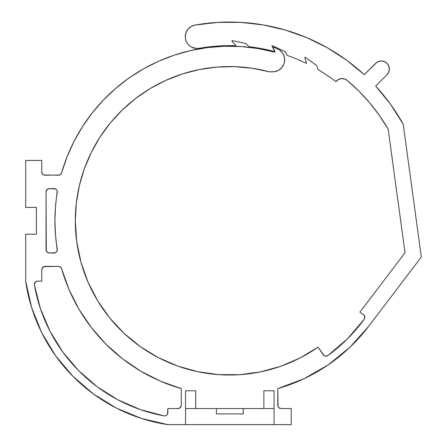 <?xml version="1.0" encoding="UTF-8"?>
<svg xmlns="http://www.w3.org/2000/svg" width="447" height="447" viewBox="0 0 447 447"><rect width="100%" height="100%" fill="white"/><g stroke="black" fill="none" stroke-linecap="round" stroke-linejoin="round"><path stroke-width="0.67" d="M164.038 415.85A3.218 3.218 0 0 0 167.837 412.687L167.536 414.051L166.681 415.162L165.435 415.799L164.038 415.85A161.261 161.261 0 0 1 34.425 284.923A3.218 3.218 0 0 1 37.593 281.152L41.772 281.152L41.772 269.619L42.018 268.384L43.761 266.641L58.529 266.395L60.468 267.049L61.625 268.731L69.017 289.544L78.979 309.257L91.35 327.556L105.933 344.145L122.489 358.757L140.76 371.166L160.451 381.168L181.247 388.605L181.247 405.34L180.309 407.614L178.029 408.558L167.837 408.558L167.536 414.051L166.681 415.162L165.435 415.799L164.038 415.85L140.364 409.592L117.907 399.819L97.189 386.761L78.689 370.719L62.831 352.057L49.986 331.21L40.442 308.659L34.425 284.923A3.218 3.218 0 0 1 34.374 284.37L35.319 282.091L37.593 281.152L36.363 281.398M55.422 252.689L54.07 252.985A3.218 3.218 0 0 0 57.25 249.242A174.615 174.615 0 0 1 54.914 220.801L55.501 235.072L57.177 250.627L56.529 251.851L55.422 252.689L49.282 252.985L47.008 252.047L46.063 249.767L46.063 191.83L47.008 189.556L49.282 188.612L55.422 188.913L56.529 189.751L57.177 190.975L55.501 206.531L54.914 220.801A174.615 174.615 0 0 1 57.25 192.355A3.218 3.218 0 0 0 54.07 188.612L55.422 188.913L56.529 189.751M249.018 46.739A175.151 175.151 0 0 1 274.564 51.539A175.151 175.151 0 0 0 249.018 46.739L246.018 43.521L232.027 40.548L232.004 41.297L235.664 45.22L235.642 45.756A175.151 175.151 0 0 0 199.116 48.31L217.315 46.075L235.642 45.756L235.664 45.22L232.004 41.297L232.027 40.548L246.018 43.521L249.018 46.739A175.151 175.151 0 0 1 274.564 51.539L274.704 51.019L272.016 46.382L272.206 45.655L285.18 51.673L287.387 55.478A175.151 175.151 0 0 1 306.312 63.373L306.547 62.893L304.798 57.819L305.128 57.149L316.699 65.553L318.13 69.71A175.151 175.151 0 0 1 335.831 81.6L338.278 79.555L341.324 78.622L344.492 78.94L347.285 80.466L359.07 91.261L369.865 103.045L379.598 115.723L388.186 129.2L405.032 252.734L359.919 312.101L364.406 315.548L364.819 318.007L364.283 319.164L347.498 338.77L327.891 355.555L325.466 356.13L324.282 355.678L317.99 347.135L299.998 357.991L280.694 366.294L260.445 371.898L239.614 374.698L218.605 374.642L197.792 371.725L177.571 366.015L158.316 357.6L140.38 346.654L124.098 333.367L109.778 317.99L97.681 300.809L88.025 282.146L81.002 262.339L76.733 241.766L75.303 220.801A154.226 154.226 0 0 1 269.446 71.827L274.676 71.654L278.481 70.319L281.627 67.793L283.761 64.368L284.365 62.435L284.56 58.406L283.409 54.54L282.364 52.802L279.481 49.98L277.727 48.974L273.598 47.047L273.089 47.27L273.167 47.93A0.514 0.514 0 0 1 273.005 47.55L275 51.098L274.726 52.137L258.148 48.55L241.307 46.583L224.349 46.264L207.442 47.589L190.746 50.55L174.414 55.115L158.601 61.239L143.459 68.872L129.127 77.94L115.739 88.355L103.43 100.016L92.305 112.817L82.483 126.641L74.04 141.347L67.067 156.808L61.625 172.866L60.468 174.553L58.529 175.202L43.761 174.956L42.716 174.257L41.772 171.983L41.772 160.451L25.68 160.451L25.68 207.391L36.408 207.391L36.408 234.211L25.68 234.211L25.68 281.152L31.614 307.514L41.672 332.602L55.59 355.767L73.017 376.424L93.507 394.042L116.538 408.178L141.531 418.465L167.837 424.65L291.221 424.65L291.221 408.558L281.029 408.558L278.755 407.614L278.056 406.569L277.81 388.605L303.96 378.754L328.204 364.858L349.923 347.274L368.557 326.45L421.32 257.014L403.194 124.132L390.549 104.285L375.648 86.064L387.024 74.683L388.767 72.073L389.382 68.994L388.767 65.916L387.024 63.306L384.414 61.563L381.336 60.948L378.257 61.563L376.866 62.306L364.266 74.683L346.621 60.2L327.433 47.829L306.949 37.744L285.449 30.072L263.205 24.92L240.52 22.35L217.689 22.4L195.015 25.066L191.165 26.468L188.025 29.1L185.974 32.653L185.265 36.688L185.544 39.241L186.371 41.677L187.701 43.873L189.478 45.728L191.618 47.159L196.551 48.477L199.116 48.31A11.801 11.801 0 0 1 185.265 36.688L185.544 39.241L186.371 41.677M269.385 71.811A154.226 154.226 0 0 0 252.22 68.251M252.097 68.229A154.226 154.226 0 0 0 217.046 67.078M216.812 67.095A154.226 154.226 0 0 0 199.513 69.52M199.368 69.548A154.226 154.226 0 0 0 91.238 152.522M91.177 152.65A154.226 154.226 0 0 0 84.332 168.793M84.299 168.888A154.226 154.226 0 0 0 79.343 185.734M79.32 185.818A154.226 154.226 0 0 0 75.303 220.773M243.207 408.558L243.207 413.922L216.387 413.922L216.387 408.558L274.056 408.558L274.056 390.801L263.864 390.801L263.864 408.558L263.864 390.801L274.056 390.801L274.056 424.65L274.056 408.558L243.207 408.558L243.207 413.922L216.387 413.922L216.387 408.558L185.544 408.558L185.544 390.801L195.736 390.801L195.736 408.558L195.736 390.801L185.544 390.801L185.544 424.65L291.221 424.65L291.221 408.558L281.029 408.558A3.218 3.218 0 0 1 277.81 405.34L277.81 388.605L303.96 378.754L328.204 364.858M76.733 241.766L75.303 220.801L76.314 203.173L79.331 185.779L84.315 168.843L91.205 152.583L99.91 137.223L110.308 122.959L122.271 109.973L135.642 98.441L150.242 88.512L165.876 80.32L182.354 73.962L199.44 69.536L216.929 67.089L234.574 66.653L252.158 68.24L269.446 71.827L272.659 71.827L274.676 71.654L278.481 70.319L281.627 67.793A11.985 11.985 0 0 0 281.632 67.788M278.056 406.569L277.81 405.34M349.923 347.274L368.557 326.45A174.615 174.615 0 0 1 277.81 388.605M403.194 124.132L390.549 104.285L375.648 86.064A198.753 198.753 0 0 1 403.194 124.132L421.32 257.014L368.557 326.45M389.225 70.565L389.225 67.424M388.767 65.916L387.024 63.306M378.257 61.563L375.648 63.306A8.046 8.046 0 0 1 387.024 63.306A8.046 8.046 0 0 1 387.024 74.683L375.648 86.064M346.621 60.2L327.433 47.829L306.949 37.744L285.449 30.072L263.205 24.92L240.52 22.35M188.025 29.1L185.974 32.653L185.265 36.688A11.801 11.801 0 0 1 195.015 25.066A198.753 198.753 0 0 1 364.266 74.683L375.648 63.306M194.009 48.086L196.551 48.477M274.564 51.539L274.704 51.019L272.016 46.382L272.206 45.655L285.18 51.673L287.387 55.478A175.151 175.151 0 0 1 306.312 63.373L306.547 62.893L304.798 57.819L305.128 57.149L316.699 65.553L318.13 69.71A175.151 175.151 0 0 1 335.831 81.6A8.046 8.046 0 0 1 347.285 80.466A183.197 183.197 0 0 1 388.186 129.2A183.197 183.197 0 0 0 347.285 80.466L344.492 78.94M336.954 80.454L339.754 78.935M369.865 103.045L379.598 115.723L388.186 129.2L405.032 252.734L359.919 312.101L364.406 315.548M299.998 357.991L280.694 366.294M239.614 374.698L218.605 374.642M197.792 371.725L177.571 366.015M158.316 357.6L140.38 346.654M109.778 317.99L97.681 300.809M135.642 98.441L150.242 88.512L165.876 80.32M182.354 73.962L199.44 69.536L216.929 67.089L234.574 66.653M282.839 66.167L283.761 64.368A11.985 11.985 0 0 0 284.56 58.406M284.147 56.423L283.409 54.54M282.364 52.802L281.04 51.271M258.087 48.539A174.615 174.615 0 0 1 258.148 48.55L241.307 46.583M190.746 50.55L174.414 55.115L158.601 61.239L143.459 68.872L129.127 77.94L115.739 88.355L103.43 100.016L92.305 112.817L82.483 126.641M74.04 141.347L67.067 156.808L61.625 172.866A174.615 174.615 0 0 1 274.726 52.137A174.615 174.615 0 0 0 274.614 52.103M59.552 175.034L44.991 175.202A3.218 3.218 0 0 1 41.772 171.983L41.772 160.451L25.68 160.451L25.68 207.391L36.408 207.391L36.408 234.211L25.68 234.211L25.68 281.152A169.307 169.307 0 0 0 167.837 424.65L185.544 424.65L185.544 408.558L216.387 408.558M42.716 174.257L41.772 171.983M55.59 355.767L73.017 376.424L93.507 394.042L116.538 408.178L141.531 418.465M46.309 251.002L46.063 191.83A3.218 3.218 0 0 1 49.282 188.612L47.008 189.556M60.468 267.049L61.625 268.731L69.017 289.544M78.996 309.285A174.615 174.615 0 0 1 78.979 309.257L91.35 327.556L105.933 344.145A174.615 174.615 0 0 0 140.76 371.166M160.451 381.168L181.247 388.605A174.615 174.615 0 0 1 61.625 268.731A3.218 3.218 0 0 0 58.529 266.395L59.552 266.563M179.264 408.312L178.029 408.558A3.218 3.218 0 0 0 181.247 405.34L181.007 406.569M117.907 399.819L97.189 386.761L78.689 370.719L62.831 352.057L49.986 331.21M44.991 266.395A3.218 3.218 0 0 0 41.772 269.619L42.716 267.34L44.991 266.395L58.529 266.395M279.481 49.98A11.985 11.985 0 0 0 277.727 48.974A11.985 11.985 0 0 1 272.659 71.827M277.727 48.974L273.86 47.175A0.514 0.514 0 0 0 273.005 47.55M273.167 47.93L275 51.098L274.726 52.137M224.444 46.259A174.615 174.615 0 0 0 190.562 50.589M158.746 61.178A174.615 174.615 0 0 0 158.456 61.306M129.272 77.834A174.615 174.615 0 0 0 128.976 78.046M82.522 126.574A174.615 174.615 0 0 0 67.067 156.808M61.625 172.866A3.218 3.218 0 0 1 58.529 175.202M287.387 55.478A175.151 175.151 0 0 1 306.312 63.373M318.13 69.71A175.151 175.151 0 0 1 335.831 81.6M363.528 314.627A3.218 3.218 0 0 1 364.283 319.164A3.218 3.218 0 0 0 364.858 316.739M327.891 355.555A166.837 166.837 0 0 0 364.283 319.164A166.837 166.837 0 0 1 327.891 355.555A3.218 3.218 0 0 1 323.36 354.801L317.99 347.135A154.226 154.226 0 0 1 75.303 220.801M54.07 188.612L49.282 188.612M54.07 252.985L49.282 252.985A3.218 3.218 0 0 1 46.063 249.767M41.772 269.619L41.772 281.152L37.593 281.152M34.425 284.923A3.218 3.218 0 0 1 34.374 284.37M167.837 412.687L167.837 408.558L178.029 408.558M181.247 405.34L181.247 388.605A174.615 174.615 0 0 1 181.18 388.588M68.955 289.405A174.615 174.615 0 0 0 69.078 289.684M242.19 408.558L217.41 408.558"/></g></svg>
